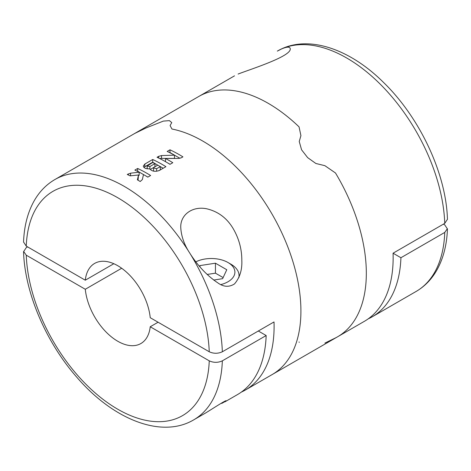 <?xml version="1.0" encoding="UTF-8"?>
<svg xmlns="http://www.w3.org/2000/svg" width="471" height="471" viewBox="0 0 471 471"><rect width="100%" height="100%" fill="white"/><g stroke="black" fill="none" stroke-linecap="round" stroke-linejoin="round"><path stroke-width="0.71" d="M443.441 224.125L444.742 224.879L447.315 228.771L444.748 232.433L400.921 257.737A138.762 80.117 -120 0 1 372.261 316.777A138.762 80.117 -120 0 1 368.222 318.849M324.89 343.082L335.487 337.931A138.762 80.117 -120 0 0 337.589 336.789L364.407 321.304A138.762 80.117 -120 0 0 393.067 253.204L400.921 257.737M324.89 165.68L315.858 163.478L307.634 157.608L301.581 149.802L299.238 141.506L300.916 135.636L299.05 126.864A138.762 80.117 -120 0 0 198.827 96.443L133.411 134.211A138.762 80.117 60 0 1 135.513 133.069A138.762 80.117 -120 0 0 133.411 134.211L54.913 179.528A138.762 80.117 60 0 1 93.452 174.341A138.762 80.117 60 0 1 189.713 253.021C184.22 244.637 181.241 236.171 180.77 227.623C180.134 214.964 192.156 205.921 206.457 208.735C217.808 211.338 226.616 217.802 232.886 228.135C238.874 238.202 241.853 249 241.817 260.516C242.224 269.93 239.78 277.737 234.487 283.931C229.118 287.334 223.619 287.016 217.985 282.983C207.181 275.77 197.755 265.779 189.713 253.021A138.762 80.117 60 0 1 222.341 351.778L274.016 321.94A138.762 80.117 -120 0 1 245.356 390.041L272.173 374.557A138.762 80.117 -120 0 0 286.309 243.13A138.762 80.117 -120 0 0 171.95 129.019L170.084 125.557L171.95 129.019A138.762 80.117 60 0 1 286.309 243.13A138.762 80.117 60 0 1 272.173 374.557L337.589 336.789A138.762 80.117 -120 0 0 335.487 172.987L324.89 165.68L335.487 172.987A138.762 80.117 -120 0 1 337.589 336.789M299.05 341.981L299.226 342.335M447.309 219.48L444.748 223.372L393.067 253.204M444.748 223.372A138.762 80.117 -120 0 0 384.96 89.048A138.762 80.117 -120 0 0 281.287 49.078A138.762 80.117 -120 0 0 277.325 51.121L281.287 49.078C286.78 46.694 289.759 46.535 290.23 48.607C292.002 56.267 249.865 69.443 238.114 74.047M234.517 75.837L198.827 96.443A138.762 80.117 -120 0 1 299.05 126.864L300.916 135.636M146.11 127.918L135.513 133.069L146.11 127.918L163.366 121.094L169.419 120.635L171.762 122.625L170.084 125.557M241.317 392.113A138.762 80.117 -120 0 0 245.356 390.041M134.859 170.09L137.673 168.471A138.762 80.117 60 0 1 150.614 175.512L147.8 177.131A138.762 80.117 -120 0 0 143.484 174.564L142.348 179.586L140.205 181.518A138.762 80.117 -120 0 0 137.391 179.822L138.503 175L130.078 175.842A138.762 80.117 -120 0 0 127.264 174.476L130.573 173.175L139.175 172.221A138.762 80.117 -120 0 0 134.859 170.09M149.849 168.965C152.151 171.462 155.348 171.944 159.451 170.408L165.922 166.669A138.762 80.117 60 0 0 152.698 159.498L144.821 164.049L143.231 166.21L145.221 168.406L149.849 168.965M178.468 158.444L165.486 158.48A138.762 80.117 60 0 1 172.798 162.701L169.99 164.326A138.762 80.117 -120 0 0 157.049 157.285L158.698 156.331L161.512 155.571L174.488 155.171A138.762 80.117 -120 0 0 167.176 151.438L169.99 149.813A138.762 80.117 60 0 1 182.925 156.855L181.276 157.803L178.468 158.444M113.829 263.719L85.286 280.198A46.252 26.706 60 0 1 86.911 273.103A46.252 26.706 60 0 1 94.63 263.424A46.252 26.706 60 0 1 128.43 273.945A46.252 26.706 60 0 1 150.225 317.695L209.248 351.772C213.599 353.75 217.961 353.75 222.341 351.778M158.073 322.229L150.225 326.756L209.248 360.839C213.622 362.817 217.985 362.823 222.341 360.839A138.762 80.117 60 0 1 193.675 419.879L205.574 413.008C212.268 408.94 227.199 399.137 226.104 400.951L221.764 403.412M224.955 401.822L237.508 394.574A138.762 80.117 -120 0 0 266.168 335.535L258.314 331.001M222.341 360.839L266.168 335.535M209.248 360.839A129.513 74.777 60 0 1 117.756 409.228A129.513 74.777 60 0 1 26.258 255.188L23.697 251.514L26.252 247.628L27.559 246.875M85.286 280.198L26.258 246.121L23.697 242.229M150.225 326.756A46.252 26.706 60 0 1 140.882 343.536A46.252 26.706 60 0 1 107.076 333.015A46.252 26.706 60 0 1 85.286 289.265L121.683 268.252M26.258 255.188L85.286 289.265M238.797 277.69A27.754 16.026 0 0 0 239.05 275.529A27.754 16.026 0 0 0 230.92 264.202L227.976 262.5A23.591 13.618 0 0 0 195.854 261.835M220.934 284.566A23.591 13.618 0 0 0 227.976 262.5M213.681 280.057L222.624 278.673L226.775 269.736L215.441 263.195L199.969 265.591L199.58 266.421M223.124 277.602L215.441 273.168L215.441 263.195M199.969 266.869L199.969 265.591M215.441 273.168L207.163 274.446M179.946 158.303L169.99 152.551L169.99 149.813M172.981 158.397L174.488 158.397L174.488 155.171M172.621 158.397L161.512 158.397A3.98 2.296 0 0 0 159.81 158.621M166.239 162.083L165.486 161.647L165.486 158.48M170.055 164.285L166.422 162.183M159.363 166.057L152.698 162.207L152.698 159.498M163.172 168.259L159.539 166.157M152.698 162.207L144.821 166.758A5.57 3.215 0 0 0 143.826 167.541M156.637 171.261L156.637 168.706L153.617 167.994L154.105 167.258L157.761 165.15A138.762 80.117 60 0 1 160.293 166.599L160.293 169.843L158.68 170.773M156.637 168.706L160.293 166.599M150.22 169.483L154.947 166.758L154.947 163.625A138.762 80.117 60 0 0 152.698 162.477L147.199 166.028L149.884 166.551L154.947 163.625M144.055 174.894L137.673 171.209L137.673 168.471M147.865 177.096L144.232 174.994M138.503 175.371L139.175 175.324L139.175 172.221M138.044 180.205L138.503 175M372.261 316.777L416.087 291.472A138.762 80.117 -120 0 0 444.748 232.433M26.258 246.121A129.513 74.777 60 0 1 117.756 197.732A129.513 74.777 60 0 1 209.248 351.772M161.512 158.397L161.512 155.571M158.698 158.068L158.698 156.331M144.821 166.758L144.821 164.049M149.884 169.036L149.884 166.551M130.573 175.783L130.573 173.175M128.283 174.959L128.283 173.893M277.325 51.121C306.268 34.083 348.605 47.854 383.088 82.007C419.69 117.232 446.267 173.693 447.45 219.415M416.087 291.472C424.83 286.368 431.83 279.103 437.094 269.677C443.429 258.167 446.885 244.549 447.45 228.841M23.55 242.159C24.115 226.469 27.559 212.874 33.877 201.37C39.146 191.921 46.158 184.644 54.913 179.528M23.55 251.585C24.71 292.52 45.905 342.182 76.891 377.318C113.105 419.496 161.529 438.919 193.675 419.879M239.05 277.095L239.05 275.529M153.581 171.15L153.581 167.988M147.17 168.93L147.17 166.01"/></g></svg>
